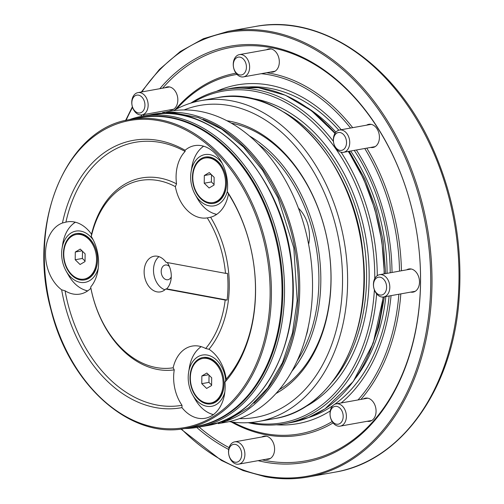 <?xml version="1.0" encoding="UTF-8"?>
<svg xmlns="http://www.w3.org/2000/svg" width="504" height="504" viewBox="0 0 504 504"><rect width="100%" height="100%" fill="white"/><g stroke="black" fill="none" stroke-linecap="round" stroke-linejoin="round"><path stroke-width="0.76" d="M162.641 88.194A210.067 149.827 79.8 0 1 409.859 201.077A210.067 149.827 79.8 0 1 265.91 460.65A210.067 149.827 79.8 0 1 262.288 459.919M229.099 447.634A210.067 149.827 79.8 0 1 199.149 427.071M143.35 116.021A210.067 149.827 79.8 0 1 144.207 114.496M333.113 422.919A183.809 131.097 79.8 0 1 266.225 434.832A183.809 131.097 79.8 0 1 231.166 421.892M175.165 109.746A183.809 131.097 79.8 0 1 235.985 73.187M266.635 72.727A183.809 131.097 79.8 0 1 352.687 127.663M366.773 148.138A183.809 131.097 79.8 0 1 401.442 270.774M400.819 293.882A183.809 131.097 79.8 0 1 360.883 399.426M265.797 459.289A11.768 8.398 -100.2 0 0 265.929 459.314A11.768 8.398 -100.2 0 0 268.147 459.327A11.768 8.398 -100.2 0 0 274.592 449.322A11.768 8.398 -100.2 0 0 263.989 436.155A11.768 8.398 -100.2 0 0 261.803 437.006M367.284 421.275A11.768 8.398 -100.2 0 0 367.416 421.3A11.768 8.398 -100.2 0 0 369.634 421.312A11.768 8.398 -100.2 0 0 373.678 402.664A11.768 8.398 -100.2 0 0 365.476 398.141A11.768 8.398 -100.2 0 0 363.289 398.998M410.703 292.106A11.768 8.398 -100.2 0 0 410.836 292.131A11.768 8.398 -100.2 0 0 413.053 292.144A11.768 8.398 -100.2 0 0 419.441 280.608A11.768 8.398 -100.2 0 0 411.119 268.985A11.768 8.398 -100.2 0 0 408.901 268.972A11.768 8.398 -100.2 0 0 406.709 269.829M370.629 147.445A11.768 8.398 -100.2 0 0 370.761 147.47A11.768 8.398 -100.2 0 0 372.979 147.483A11.768 8.398 -100.2 0 0 379.166 134.417A11.768 8.398 -100.2 0 0 368.821 124.312A11.768 8.398 -100.2 0 0 366.635 125.162M270.528 72.034A11.768 8.398 -100.2 0 0 270.661 72.059A11.768 8.398 -100.2 0 0 272.878 72.072A11.768 8.398 -100.2 0 0 279.065 59A11.768 8.398 -100.2 0 0 268.72 48.894A11.768 8.398 -100.2 0 0 266.534 49.751M169.042 110.042A11.768 8.398 -100.2 0 0 169.174 110.067A11.768 8.398 -100.2 0 0 171.392 110.08A11.768 8.398 -100.2 0 0 177.578 97.014A11.768 8.398 -100.2 0 0 167.233 86.908A11.768 8.398 -100.2 0 0 165.047 87.759M231.424 123.19A140.351 100.101 79.8 0 1 327.915 243.438A140.351 100.101 79.8 0 1 279.241 389.731M226.945 120.746A142.613 101.713 79.8 0 1 327.946 243.438A142.613 101.713 79.8 0 1 275.896 393.58M184.111 109.929A158.458 113.016 79.8 0 1 339.072 241.441A158.458 113.016 79.8 0 1 239.488 418.61M173.489 110.685A162.987 116.248 79.8 0 1 200.85 100.649A162.987 116.248 79.8 0 1 344.049 240.547A162.987 116.248 79.8 0 1 258.413 421.495A162.987 116.248 79.8 0 1 229.27 421.596M374.384 289.894A168.468 120.16 79.8 0 1 250.79 422.547A168.468 120.16 79.8 0 1 250.62 422.516M193.189 102.4A168.468 120.16 79.8 0 1 374.762 278.599M376.62 293.851A169.779 121.086 79.8 0 1 284.357 423.744A169.779 121.086 79.8 0 1 252.34 423.555A169.779 121.086 79.8 0 1 248.17 422.686M190.84 103.093A169.779 121.086 79.8 0 1 224.4 89.523A169.779 121.086 79.8 0 1 333.428 141.435M341.095 152.227A169.779 121.086 79.8 0 1 377.276 275.663M248.661 86.946A168.664 120.292 79.8 0 1 338.814 130.202M354.23 150.387A168.664 120.292 79.8 0 1 390.209 272.784M389.132 295.98A168.664 120.292 79.8 0 1 334.58 404.397M333.049 405.481A168.664 120.292 79.8 0 1 308.007 417.728M216.493 91.331A172.04 122.705 79.8 0 1 341.252 129.717M356.359 150.003A172.04 122.705 79.8 0 1 392.024 272.462M391.054 295.634A172.04 122.705 79.8 0 1 341.151 402.967M330.259 410.911A172.04 122.705 79.8 0 1 276.318 424.796M332.161 421.565A182.454 130.133 79.8 0 1 265.306 433.667A182.454 130.133 79.8 0 1 232.892 422.125M176.709 108.927A182.454 130.133 79.8 0 1 237 74.403M261.248 73.697A182.454 130.133 79.8 0 1 350.557 128.048M364.751 148.497A182.454 130.133 79.8 0 1 399.527 271.114M398.866 294.229A182.454 130.133 79.8 0 1 358.01 399.943M159.818 88.698A211.428 150.797 79.8 0 1 409.519 199.786A211.428 150.797 79.8 0 1 264.959 462.149A211.428 150.797 79.8 0 1 258.098 460.669M228.684 449.461A211.428 150.797 79.8 0 1 196.762 427.486M140.969 116.462A211.428 150.797 79.8 0 1 141.813 114.925M142.947 111.195A9.053 6.458 -100.2 0 0 140.194 95.76A9.053 6.458 -100.2 0 0 132.035 105.172A9.053 6.458 -100.2 0 0 142.947 111.195M145.65 112.707A11.321 8.07 -100.2 0 0 147.111 99.508A11.321 8.07 -100.2 0 0 137.957 92.623A11.321 8.07 -100.2 0 0 132.01 105.185A11.321 8.07 -100.2 0 0 141.952 114.899A11.321 8.07 -100.2 0 0 145.65 112.707M239.772 74.932A9.053 6.458 -100.2 0 0 245.606 62.635A9.053 6.458 -100.2 0 0 234.259 60.524A9.053 6.458 -100.2 0 0 239.772 74.932M241.303 76.879A11.321 8.07 -100.2 0 0 243.438 76.891A11.321 8.07 -100.2 0 0 249.386 64.323A11.321 8.07 -100.2 0 0 239.438 54.608A11.321 8.07 -100.2 0 0 233.302 65.703A11.321 8.07 -100.2 0 0 241.303 76.879M335.267 146.878A9.053 6.458 -100.2 0 0 346.279 144.925A9.053 6.458 -100.2 0 0 338.386 132.533A9.053 6.458 -100.2 0 0 335.267 146.878M335.651 147.956A11.321 8.07 -100.2 0 0 343.539 152.303A11.321 8.07 -100.2 0 0 349.486 139.74A11.321 8.07 -100.2 0 0 339.539 130.026A11.321 8.07 -100.2 0 0 335.651 147.956M373.502 284.892A9.053 6.458 -100.2 0 0 383.235 294.424A9.053 6.458 -100.2 0 0 383.424 279.008A9.053 6.458 -100.2 0 0 373.502 284.892M373.426 284.306A11.321 8.07 -100.2 0 0 383.613 296.969A11.321 8.07 -100.2 0 0 389.56 284.401A11.321 8.07 -100.2 0 0 379.619 274.686A11.321 8.07 -100.2 0 0 373.426 284.306M332.073 408.12A9.053 6.458 -100.2 0 0 334.832 423.562A9.053 6.458 -100.2 0 0 342.991 414.149A9.053 6.458 -100.2 0 0 332.073 408.12M332.495 406.054A11.321 8.07 -100.2 0 0 331.034 419.252A11.321 8.07 -100.2 0 0 340.194 426.138A11.321 8.07 -100.2 0 0 346.141 413.57A11.321 8.07 -100.2 0 0 336.193 403.855A11.321 8.07 -100.2 0 0 332.495 406.054M235.255 444.383A9.053 6.458 -100.2 0 0 229.414 456.687A9.053 6.458 -100.2 0 0 240.767 458.791A9.053 6.458 -100.2 0 0 235.255 444.383M236.842 441.876A11.321 8.07 -100.2 0 0 234.707 441.863A11.321 8.07 -100.2 0 0 228.759 454.432A11.321 8.07 -100.2 0 0 238.707 464.146A11.321 8.07 -100.2 0 0 244.849 453.052A11.321 8.07 -100.2 0 0 236.842 441.876M279.298 389.661A140.125 99.937 -100.2 0 0 282.92 387.368M235.696 124.129A140.125 99.937 -100.2 0 0 231.5 123.234M297.083 360.984A138.764 98.973 -100.2 0 0 258.142 143.949M298.437 208.19A30.649 21.861 79.8 0 1 308.612 244.314M308.146 327.361A30.649 21.861 79.8 0 1 306.174 335.519M249.505 135.979A140.125 99.937 79.8 0 1 291.753 371.454M225.181 300.05A95.073 67.807 79.8 0 1 205.67 348.51A36.672 26.158 79.8 0 0 192.137 346.097A36.672 26.158 79.8 0 0 185.724 348.503A36.672 26.158 79.8 0 0 173.156 367.788A95.073 67.807 79.8 0 1 90.676 287.022A36.672 26.158 79.8 0 0 98.582 263.176A36.672 26.158 79.8 0 0 91.293 236.515A95.073 67.807 79.8 0 1 175.373 186.65A36.672 26.158 79.8 0 0 187.406 210.502A36.672 26.158 79.8 0 0 207.264 217.879A95.073 67.807 79.8 0 1 225.508 273.344L166.068 262.313A18.113 12.915 -100.2 0 0 157.456 256.252A18.113 12.915 -100.2 0 0 154.041 256.234A18.113 12.915 -100.2 0 0 144.522 276.343A18.113 12.915 -100.2 0 0 160.436 291.885A18.113 12.915 -100.2 0 0 165.747 289.025L225.181 300.05L227.115 300.069A96.434 68.777 79.8 0 0 227.436 273.357L225.508 273.344M227.291 191.577A135.822 96.869 79.8 0 1 224.96 382.108A36.672 26.158 79.8 0 1 205.09 418.289A36.672 26.158 79.8 0 1 181.957 407.61A135.822 96.869 79.8 0 1 61.652 289.806A36.672 26.158 79.8 0 1 45.499 253.329A36.672 26.158 79.8 0 1 62.465 222.988A135.822 96.869 79.8 0 1 185.1 150.268A36.672 26.158 79.8 0 1 194.588 145.643A36.672 26.158 79.8 0 1 227.291 191.577L228.469 193.901A133.56 95.256 79.8 0 1 226.208 379.096A36.672 26.158 -100.2 0 0 208.99 349.266L205.67 348.51M87.583 290.966A36.672 26.158 79.8 0 1 84.294 289.869M72.538 224.343A36.672 26.158 79.8 0 1 75.241 222.176M61.652 289.806L65.073 290.802A36.672 26.158 -100.2 0 0 80.079 294.065A36.672 26.158 -100.2 0 0 90.877 288.219L90.676 287.022M91.293 236.515L91.533 234.253A36.672 26.158 -100.2 0 0 67.126 221.873A36.672 26.158 -100.2 0 0 65.917 222.138L62.465 222.988M213.305 414.679A36.672 26.158 79.8 0 1 210.867 413.809M199.112 348.283A36.672 26.158 79.8 0 1 201.096 346.62M224.96 382.108L226.208 379.096M173.156 367.788L174.258 369.867A36.672 26.158 -100.2 0 0 182.013 405.304L181.957 407.61M201.556 147.829A36.672 26.158 79.8 0 1 203.547 146.166M216.6 214.452A36.672 26.158 79.8 0 1 213.312 213.356M185.1 150.268L185.113 151.446A36.672 26.158 -100.2 0 0 176.532 183.853L175.373 186.65M207.768 217.791L210.609 217.218A36.672 26.158 -100.2 0 0 228.469 193.901M184.558 428.532A158.004 112.694 -100.2 0 0 198.047 427.266A158.004 112.694 -100.2 0 0 283.771 272.412A158.004 112.694 -100.2 0 0 172.047 116.399A158.004 112.694 -100.2 0 0 142.248 116.222A158.004 112.694 -100.2 0 0 129.156 119.725M162.502 112.587L170.257 111.195A158.004 112.694 79.8 0 1 309.078 246.821A158.004 112.694 79.8 0 1 226.057 422.239L218.301 423.631M167.278 262.54A18.113 12.915 79.8 0 1 166.679 288.855L227.115 300.069M165.747 289.025L166.679 288.855M158.949 256.649A18.113 12.915 -100.2 0 0 153.896 274.661A18.113 12.915 -100.2 0 0 164.896 289.787M169.42 266.547A7.472 5.33 -100.2 0 0 166.698 265.035A7.472 5.33 -100.2 0 0 165.287 265.028A7.472 5.33 -100.2 0 0 161.362 273.319A7.472 5.33 -100.2 0 0 167.927 279.733A7.472 5.33 -100.2 0 0 171.272 276.872M65.917 222.138A133.56 95.256 79.8 0 1 185.113 151.446M91.533 234.253A97.341 69.426 79.8 0 1 176.532 183.853M210.609 217.218A97.341 69.426 79.8 0 1 208.99 349.266M174.258 369.867A97.341 69.426 79.8 0 1 90.877 288.219M182.013 405.304A133.56 95.256 79.8 0 1 65.073 290.802M80.753 233.591A23.543 16.79 79.8 0 1 95.086 271.051A23.543 16.79 79.8 0 1 65.577 265.577A23.543 16.79 79.8 0 1 80.753 233.591M76.161 234.511L77.099 234.347A22.636 16.147 79.8 0 1 81.371 234.373A22.636 16.147 79.8 0 1 97.379 256.725A22.636 16.147 79.8 0 1 85.094 278.907L84.155 279.077A22.636 16.147 79.8 0 1 64.266 259.648A22.636 16.147 79.8 0 1 76.161 234.511A22.636 16.147 79.8 0 1 80.432 234.536A22.636 16.147 79.8 0 1 96.44 256.889A22.636 16.147 79.8 0 1 84.155 279.077M87.728 290.865A36.219 25.83 79.8 0 1 68.424 275.102L66.087 270.963A26.032 18.566 79.8 0 1 62.042 248.396A26.032 18.566 79.8 0 1 80.785 231.147A26.032 18.566 79.8 0 1 93.227 239.936M62.042 248.396L62.792 243.709A36.219 25.83 79.8 0 1 75.411 222.22M98.274 268.065A26.032 18.566 79.8 0 1 83.916 282.517A26.032 18.566 79.8 0 1 66.087 270.963M82.473 251.257L82.385 258.451L85.037 261.047M80.067 264.506L85.031 261.563L85.126 253.852L80.256 249.083L75.291 252.025L75.197 259.736L80.067 264.506M82.026 250.822L75.291 252.025M82.385 258.451L75.197 259.736M192.15 389.51A23.543 16.79 79.8 0 1 207.327 357.531A23.543 16.79 79.8 0 1 221.659 394.991A23.543 16.79 79.8 0 1 192.15 389.51M202.734 358.451L203.673 358.287A22.636 16.147 79.8 0 1 223.562 377.716A22.636 16.147 79.8 0 1 211.667 402.847L210.729 403.017A22.636 16.147 79.8 0 1 192.408 389.227A22.636 16.147 79.8 0 1 202.734 358.451A22.636 16.147 79.8 0 1 222.623 377.88A22.636 16.147 79.8 0 1 210.729 403.017M224.847 392.005A26.032 18.566 79.8 0 1 210.489 406.457A26.032 18.566 79.8 0 1 192.66 394.903A26.032 18.566 79.8 0 1 190.569 390.449A26.032 18.566 79.8 0 1 188.616 372.336L189.365 367.649A36.219 25.83 79.8 0 1 201.209 346.658M213.4 414.603A36.219 25.83 79.8 0 1 194.998 399.042L192.66 394.903M188.616 372.336A26.032 18.566 79.8 0 1 207.755 355.163A26.032 18.566 79.8 0 1 225.723 380.293M209.04 375.19L208.952 382.385L211.611 384.987M211.693 377.792L206.829 373.023L201.865 375.965L201.77 383.676L206.64 388.445L211.604 385.503L211.693 377.792M208.599 374.756L201.865 375.965M208.952 382.385L201.77 383.676M224.11 194.538A23.543 16.79 79.8 0 1 194.594 189.057A23.543 16.79 79.8 0 1 209.777 157.078A23.543 16.79 79.8 0 1 224.11 194.538M205.185 157.998L206.123 157.834A22.636 16.147 79.8 0 1 223.278 168.966A22.636 16.147 79.8 0 1 224.173 193.87A22.636 16.147 79.8 0 1 214.118 202.394L213.179 202.564A22.636 16.147 79.8 0 1 193.29 183.128A22.636 16.147 79.8 0 1 205.185 157.998A22.636 16.147 79.8 0 1 222.34 169.13A22.636 16.147 79.8 0 1 223.234 194.04A22.636 16.147 79.8 0 1 213.179 202.564M216.745 214.351A36.219 25.83 79.8 0 1 197.448 198.589L195.111 194.45A26.032 18.566 79.8 0 1 191.06 171.883A26.032 18.566 79.8 0 1 203.767 154.854A26.032 18.566 79.8 0 1 222.245 163.422M191.06 171.883L191.816 167.196A36.219 25.83 79.8 0 1 203.66 146.204M227.291 191.552A26.032 18.566 79.8 0 1 225.653 196.05A26.032 18.566 79.8 0 1 195.111 194.45M211.491 174.737L211.403 181.931L214.055 184.533M204.315 175.512L204.221 183.223L209.091 187.992L214.049 185.05L214.143 177.339L209.28 172.57L204.315 175.512L211.05 174.308M211.403 181.931L204.221 183.223M200.85 100.649L217.167 97.719A162.987 116.248 79.8 0 1 360.366 237.617A162.987 116.248 79.8 0 1 274.724 418.572L258.413 421.495M283.746 112.058A158.911 113.337 79.8 0 1 332.168 381.982M248.226 97.933A160.719 114.628 79.8 0 1 365.646 236.672A160.719 114.628 79.8 0 1 303.78 407.572M224.4 89.523L231.273 88.294A169.779 121.086 79.8 0 1 334.921 133.516M348.27 151.458A169.779 121.086 79.8 0 1 384.142 273.874M383.103 297.039A169.779 121.086 79.8 0 1 291.23 422.51L284.357 423.744M307.238 107.623A164.342 117.212 79.8 0 1 335.91 132.149M350.677 151.024A164.342 117.212 79.8 0 1 387.091 273.344M385.862 296.566A164.342 117.212 79.8 0 1 355.736 377.981M141.933 91.904A225.464 160.808 79.8 0 1 415.806 185.718A225.464 160.808 79.8 0 1 264.789 475.952A225.464 160.808 79.8 0 1 181.421 428.986M126.057 120.387A225.464 160.808 79.8 0 1 132.552 107.339M141.315 92.018L159.428 69.432L180.3 51.509L203.402 38.707L228.148 31.355A226.365 161.45 79.8 0 1 427.039 225.66A226.365 161.45 79.8 0 1 308.095 476.979A226.365 161.45 79.8 0 1 265.4 476.727M228.148 31.355L255.169 26.51A226.365 161.45 79.8 0 1 454.054 220.809A226.365 161.45 79.8 0 1 335.11 472.135L308.095 476.979C294.027 479.493 279.745 479.405 265.249 476.727L243.073 470.566L221.369 460.423L180.942 429.049M159.113 120.714A155.969 111.239 -100.2 0 0 58.54 332.59A155.969 111.239 -100.2 0 0 254.066 368.871A155.969 111.239 -100.2 0 0 159.113 120.714M166.553 112.392A158.004 112.694 79.8 0 1 296.27 249.115A158.004 112.694 79.8 0 1 222.169 422.409M202.961 119.316A157.097 112.046 79.8 0 1 295.01 249.341A157.097 112.046 79.8 0 1 253.903 403.25M150.576 114.729A158.004 112.694 79.8 0 1 289.403 250.349A158.004 112.694 79.8 0 1 206.375 425.773C261.948 417.501 301.115 344.516 291.986 266.899C284.773 176.999 214.042 100.636 150.576 114.729L142.248 116.222M190.657 427.442A157.116 112.058 -100.2 0 0 282.385 276.929A157.116 112.058 -100.2 0 0 170.969 117.463A157.116 112.058 -100.2 0 0 135.255 118.623M185.56 428.356L196.163 426.453A156.87 111.888 -100.2 0 0 281.27 272.708A156.87 111.888 -100.2 0 0 170.346 117.81A156.87 111.888 -100.2 0 0 140.761 117.64L130.164 119.543C66.213 128.325 26.725 223.82 51.036 310.004C69.319 385.409 130.977 439.834 185.56 428.356A156.87 111.888 -100.2 0 0 270.673 274.611A156.87 111.888 -100.2 0 0 159.749 119.713A156.87 111.888 -100.2 0 0 130.164 119.543M217.167 97.719C282.624 83.185 355.578 161.954 363.025 254.696C372.443 334.757 332.041 410.042 274.724 418.572M231.273 88.294L258.344 87.677L285.541 95.3L311.522 110.785L335.021 133.346M348.497 151.414L363.592 178.882L374.863 209.204L381.881 241.252L384.394 273.829M383.342 297.007L373.231 343.136L353.228 381.528L325.067 408.801L308.681 417.457L291.23 422.51M132.382 106.791L125.584 120.5M255.169 26.51C321.187 13.438 395.111 64.153 431.966 146.557C453.984 195.47 463 246.632 458.999 300.05C452.523 389.277 401.058 461.494 335.11 472.135M169.583 86.946L137.957 92.623M173.584 109.229L141.952 114.899M271.07 48.938L239.438 54.608M275.071 71.215L243.438 76.891M371.171 124.349L339.539 130.026M375.171 146.632L343.539 152.303M411.251 269.01L379.619 274.686M415.246 291.293L383.613 296.969M367.826 398.179L336.193 403.855M371.826 420.462L340.194 426.138M266.339 436.193L234.707 441.863M270.339 458.47L238.707 464.146M328.117 125.704L335.16 133.125M349.24 151.282L364.657 178.573L376.135 208.864L383.216 240.962L385.636 273.609M384.407 296.825L378.863 326.63L369.035 353.764M198.047 427.266L206.375 425.773M201.323 426.68L226.189 420.909L248.8 407.623L267.706 387.954L282.467 362.704L292.44 333.087L297.177 300.485L293.826 247.93L277.988 197.795L262.521 170.27L243.514 147.073L221.773 129.226L198.211 117.527L171.625 112.423L145.524 115.637"/></g></svg>
